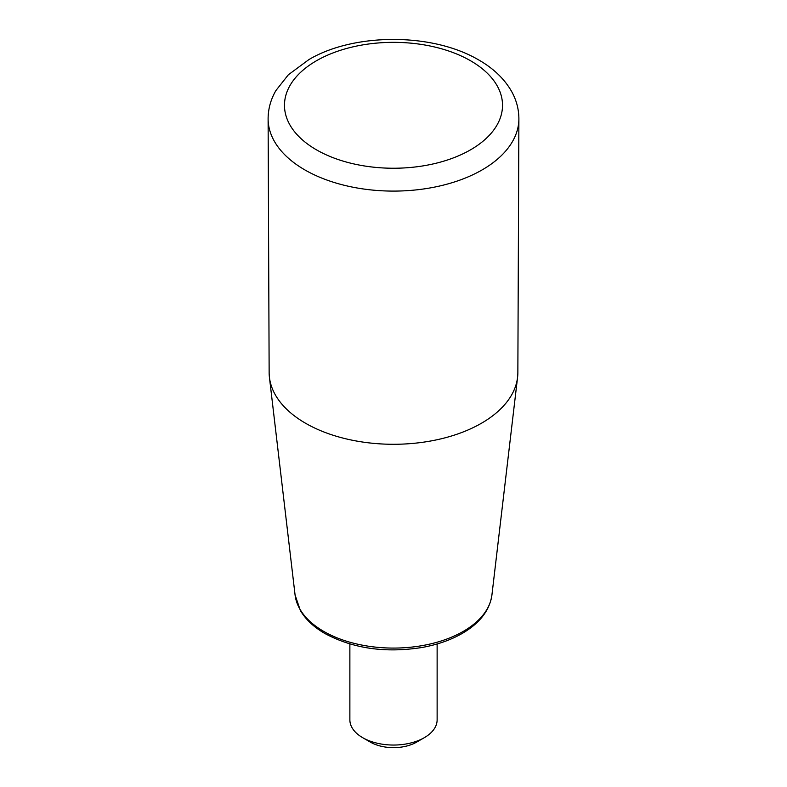 <?xml version="1.0" encoding="UTF-8"?>
<svg xmlns="http://www.w3.org/2000/svg" width="787" height="787" viewBox="0 0 787 787"><rect width="100%" height="100%" fill="white"/><g stroke="black" fill="none" stroke-linecap="round" stroke-linejoin="round"><path stroke-width="1.18" d="M268.111 118.867L269.144 372.664A124.356 71.794 0 0 0 269.429 377.367A124.356 71.794 0 0 0 305.572 423.258A124.356 71.794 0 0 0 437.159 439.717A124.356 71.794 0 0 0 517.571 377.367A124.356 71.794 0 0 0 517.856 372.664L518.889 118.867A125.389 72.394 180 0 1 441.35 185.614A125.389 72.394 180 0 1 304.835 169.894A125.389 72.394 180 0 1 268.111 118.867C268.141 108.891 270.748 99.437 275.932 90.515L288.337 74.795L308.907 59.586C352.999 33.29 431.355 32.051 478.771 59.979C493.046 68.144 503.818 78.326 511.068 90.515C516.252 99.437 518.859 108.891 518.889 118.867M437.129 643.953L437.129 719.849A43.629 25.194 180 0 1 424.35 737.665A43.629 25.194 180 0 1 362.65 737.665A43.629 25.194 180 0 1 349.871 719.849L349.871 643.953M424.35 737.665L416.638 742.111A32.729 18.898 180 0 1 370.362 742.111L362.65 737.665M470.596 60.786A109.029 62.95 180 0 1 421.714 166.096A109.029 62.95 180 0 1 288.19 89A109.029 62.95 180 0 1 470.596 60.786M295.076 594.992L300.388 610.535C305.661 619.458 313.816 627.111 324.854 633.486C353.137 648.645 385.66 653.289 422.432 647.416C437.887 644.583 451.394 639.782 462.953 633.004C480.04 622.832 489.691 610.161 491.924 594.992A98.65 56.949 180 0 1 428.138 644.455A98.65 56.949 180 0 1 323.742 631.4A98.65 56.949 180 0 1 295.076 594.992L269.429 377.367M491.924 594.992L517.571 377.367"/></g></svg>
